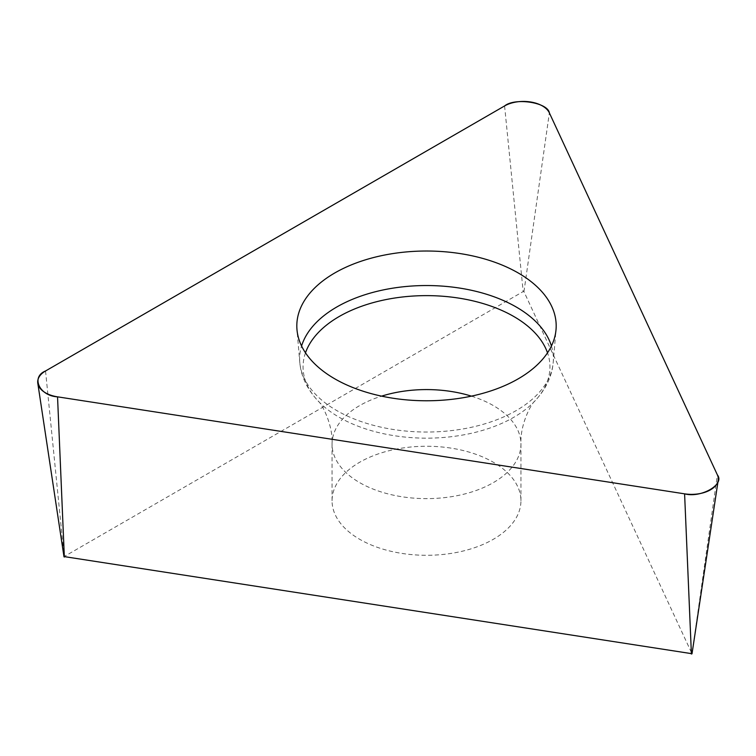 <?xml version="1.0" encoding="UTF-8"?>
<svg xmlns="http://www.w3.org/2000/svg" width="756" height="756" viewBox="0 0 756 756"><rect width="100%" height="100%" fill="white"/><g stroke="black" fill="none" stroke-linecap="round" stroke-linejoin="round"><path stroke-width="0.57" stroke-dasharray="3.78 2.83" d="M450.945 448.11A94.443 54.526 0 0 0 332.064 500.774A94.443 54.526 0 0 0 426.507 555.291A94.443 54.526 0 0 0 520.941 500.774A94.443 54.526 0 0 0 450.945 448.11M45.54 370.979L64.137 556.586L523.171 291.561L523.965 291.684L691.986 653.713L717.387 474.91M523.965 291.684L549.366 112.88M504.583 105.953L523.171 291.561M551.426 346.002A126.876 73.247 180 0 1 553.222 362.407A126.876 73.247 180 0 1 393.668 429.54A126.876 73.247 180 0 1 299.782 362.407A126.876 73.247 180 0 1 301.578 346.002M305.49 352.825A123.445 71.272 0 0 0 318.134 401.02A123.445 71.272 0 0 0 394.556 435.74A123.445 71.272 0 0 0 534.87 401.02A123.445 71.272 0 0 0 547.514 352.825M471.423 396.144A94.443 54.526 180 0 1 520.941 444.103A94.443 54.526 180 0 1 426.507 498.629A94.443 54.526 180 0 1 332.064 444.103A94.443 54.526 180 0 1 381.582 396.144M520.941 500.774L520.941 444.103C519.939 424.409 531.364 403.439 534.87 401.02C545.889 389.189 552.003 376.318 553.222 362.407L556.029 329.597M332.064 500.774L332.064 444.103C333.169 425.099 321.876 403.666 318.134 401.02C307.125 389.189 301.011 376.318 299.782 362.407L296.976 329.597"/><path stroke-width="1.13" d="M691.986 653.713L64.137 556.586M717.387 474.91L549.366 112.88A26.772 15.46 0 0 0 504.583 105.953L45.54 370.979A26.772 15.46 0 0 0 37.8 383.245A26.772 15.46 0 0 0 57.541 396.834L684.596 493.838A26.772 15.46 0 0 0 718.2 480.249A26.772 15.46 0 0 0 717.387 474.91M460.073 253.572A129.692 74.872 0 0 0 296.976 329.597A129.692 74.872 0 0 0 426.507 400.774A129.692 74.872 0 0 0 556.029 329.597A129.692 74.872 0 0 0 460.073 253.572M57.541 396.834L684.596 493.838C701.029 498.298 725.117 484.398 717.387 474.91L549.366 112.88C547.845 102.438 514.94 97.344 504.583 105.953L45.54 370.979C30.637 376.96 39.454 395.955 57.541 396.834L64.345 557.04M691.409 654.044L684.596 493.838M301.578 346.002A126.876 73.247 180 0 1 459.336 288.036A126.876 73.247 180 0 1 551.426 346.002M547.514 352.825A123.445 71.272 0 0 0 458.448 298.053A123.445 71.272 0 0 0 305.49 352.825M381.582 396.144A94.443 54.526 180 0 1 450.945 391.438A94.443 54.526 180 0 1 471.423 396.144M63.995 556.803L37.8 383.245M692.005 653.808L718.2 480.249"/></g></svg>
